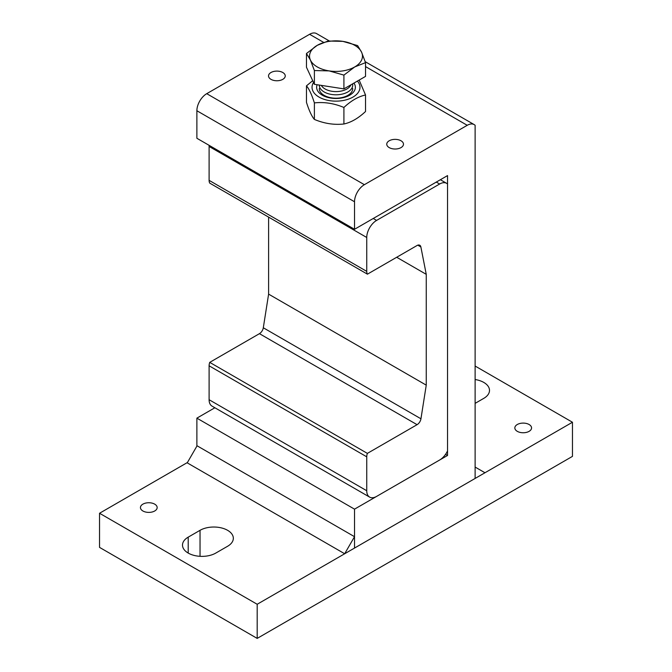 <?xml version="1.0" encoding="UTF-8"?>
<svg xmlns="http://www.w3.org/2000/svg" width="672" height="672" viewBox="0 0 672 672"><rect width="100%" height="100%" fill="white"/><g stroke="black" fill="none" stroke-linecap="round" stroke-linejoin="round"><path stroke-width="1.01" d="M354.522 536.693L197.081 445.788L187.228 462.857L344.669 553.753L354.522 548.066L354.522 536.693L344.669 553.753M329.238 40.925L316.562 33.6A13.936 8.047 120 0 0 309.599 34.289L206.732 93.677A13.936 8.047 120 0 0 196.879 110.746L196.879 138.272L354.522 229.286L354.522 201.76A13.936 8.047 -60 0 1 364.375 184.691L467.233 125.303A13.936 8.047 -60 0 1 474.205 124.614A13.936 8.047 -60 0 1 475.121 125.303L475.121 478.439L475.121 467.065L484.974 472.752L354.522 548.066L354.522 509.158L196.879 418.144L214.872 407.761M475.121 379.52A19.505 11.264 180 0 1 489.502 390.39A19.505 11.264 180 0 1 483.79 398.353L475.121 403.36M215.796 553.073A19.505 11.264 180 0 1 194.536 555.517A19.505 11.264 180 0 1 182.498 545.11A19.505 11.264 180 0 1 188.21 537.146L200.038 530.317A19.505 11.264 180 0 1 221.29 527.881A19.505 11.264 180 0 1 233.335 538.28A19.505 11.264 180 0 1 227.623 546.252L215.796 553.073M517.289 431.34A8.358 4.83 180 0 1 514.836 427.93A8.358 4.83 180 0 1 523.202 423.1A8.358 4.83 180 0 1 531.56 427.93A8.358 4.83 180 0 1 526.403 432.39A8.358 4.83 180 0 1 517.289 431.34M142.892 510.98A8.358 4.83 180 0 1 140.44 507.57A8.358 4.83 180 0 1 148.798 502.74A8.358 4.83 180 0 1 157.164 507.57A8.358 4.83 180 0 1 151.998 512.03A8.358 4.83 180 0 1 142.892 510.98M475.121 366.038L572.46 422.243L257.183 604.271L99.54 513.257L187.421 462.512M99.54 513.257L99.54 547.386L257.183 638.4L572.46 456.372L572.46 422.243M257.183 638.4L257.183 604.271M445.561 454.322L447.535 455.465L354.522 509.158M354.522 229.286L447.535 175.594L447.535 455.465M389.206 140.776A8.358 4.83 180 0 1 398.311 139.734A8.358 4.83 180 0 1 403.477 144.186A8.358 4.83 180 0 1 395.119 149.016A8.358 4.83 180 0 1 386.753 144.186A8.358 4.83 180 0 1 389.206 140.776M270.976 72.517A8.358 4.83 180 0 1 280.081 71.467A8.358 4.83 180 0 1 285.247 75.928A8.358 4.83 180 0 1 276.881 80.758A8.358 4.83 180 0 1 268.523 75.928A8.358 4.83 180 0 1 270.976 72.517M196.879 418.144L196.879 446.132M352.724 88.553A16.724 9.652 180 0 1 338.184 98.12A16.724 9.652 180 0 1 319.847 91.048A16.724 9.652 180 0 1 319.276 88.553M317.159 84.739A19.362 11.18 0 0 0 317.302 90.199A19.362 11.18 0 0 0 342.166 97.902A19.362 11.18 0 0 0 353.934 83.093M313.538 82.488A23.965 13.835 0 0 0 318.276 96.617A23.965 13.835 0 0 0 342.199 100.674A23.965 13.835 0 0 0 357.412 81.085M359.159 80.077L365.526 94.987C358.319 96.541 351.12 100.708 343.913 107.47C334.068 103.345 324.223 101.816 314.387 102.9C311.749 94.618 309.112 88.931 306.474 85.848L312.707 80.69M306.474 85.848L306.474 102.379C309.112 110.662 311.749 116.348 314.387 119.423C324.223 123.547 334.068 125.076 343.913 123.992C351.12 122.438 358.319 118.272 365.526 111.51L365.526 94.987M343.913 107.47L343.913 123.992M314.387 102.9L314.387 119.423M352.573 83.874A16.724 9.652 180 0 1 352.724 85.142A16.724 9.652 180 0 1 342.401 94.063A16.724 9.652 180 0 1 324.173 91.972A16.724 9.652 180 0 1 319.276 85.142A16.724 9.652 180 0 1 319.284 85.067M310.43 60.085L306.474 53.491L317.276 45.326A26.477 15.288 0 0 0 310.43 60.085A26.477 15.288 0 0 0 329.146 70.896L314.387 70.543L310.43 60.085M328.087 41.017L342.854 41.37A26.477 15.288 0 0 0 317.276 45.326L328.087 41.017M357.613 45.587L361.57 52.172A26.477 15.288 0 0 0 342.854 41.37L357.613 45.587M354.724 66.94L343.913 75.113L329.146 70.896A26.477 15.288 0 0 0 354.724 66.94A26.477 15.288 0 0 0 361.57 52.172L365.526 62.63L354.724 66.94M365.526 62.63L365.526 76.398L343.913 88.88L343.913 75.113M343.913 88.88L314.387 84.311L314.387 70.543M314.387 84.311L306.474 67.267L306.474 53.491M350.96 84.815A15.397 8.896 180 0 1 340.15 91.266A15.397 8.896 180 0 1 325.114 88.99A15.397 8.896 180 0 1 321.317 85.386M209.143 145.354A13.936 8.047 120 0 0 209.101 146.462L209.101 180.356A8.358 4.83 120 0 0 209.782 183.154L367.424 274.168A8.358 4.83 -60 0 1 366.744 271.37L366.744 237.476A13.936 8.047 -60 0 1 376.589 220.416L439.648 184.01A13.936 8.047 -60 0 1 446.62 183.322A13.936 8.047 -60 0 1 447.535 184.01L447.535 450.912A13.936 8.047 -60 0 1 439.648 460.009L376.589 496.415A13.936 8.047 -60 0 1 369.625 497.104A13.936 8.047 -60 0 1 366.744 490.728L366.744 456.817A8.358 4.83 -60 0 1 367.374 453.382L209.731 362.368A8.358 4.83 120 0 0 209.101 365.803L209.101 399.714A13.936 8.047 120 0 0 211.982 406.09L369.625 497.104M367.374 453.382L417.085 424.679A5.578 3.217 120 0 0 420.949 418.79L426.25 385.14L426.25 274.336L420.874 246.952A5.578 3.217 120 0 0 419.798 245.263A5.578 3.217 120 0 0 417.01 245.532L367.424 274.168M426.25 274.336L396.69 257.267M268.607 217.115L268.607 294.126L263.306 327.776A5.578 3.217 -60 0 1 259.442 333.665L209.731 362.368M426.25 385.14L268.607 294.126M188.21 537.146L188.21 553.073M200.038 530.317L200.038 556.315M467.233 125.303L365.526 66.587M323.593 42.37L309.599 34.289M364.375 184.691L206.732 93.677M354.522 201.76L196.879 110.746M366.744 271.37L209.101 180.356M420.874 246.952L417.799 245.171M420.949 418.79L263.306 327.776M417.085 424.679L259.442 333.665M366.744 456.817L209.101 365.803M366.744 490.728L209.101 399.714M439.648 184.01L436.296 182.078M376.589 220.416L373.246 218.484M366.744 237.476L209.101 146.462M474.205 124.614L365.215 61.69M446.62 183.322L440.378 179.718"/></g></svg>

